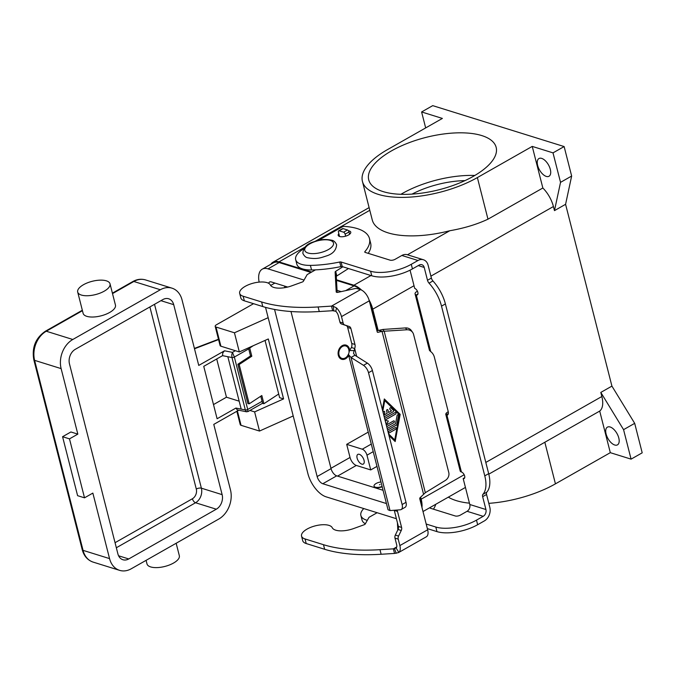 <?xml version="1.0" encoding="UTF-8"?>
<svg xmlns="http://www.w3.org/2000/svg" width="676" height="676" viewBox="0 0 676 676"><rect width="100%" height="100%" fill="white"/><g stroke="black" fill="none" stroke-linecap="round" stroke-linejoin="round"><path stroke-width="1.01" d="M332.66 310.707L319.266 311.543A129.733 53.218 165.7 0 1 262.778 306.558L244.34 300.82A15.937 6.54 165.7 0 1 241.028 298.471A15.937 6.54 165.7 0 1 240.842 297.964L239.676 293.376A15.937 6.54 -14.3 0 0 239.862 293.891A15.937 6.54 -14.3 0 0 243.166 296.232L261.612 301.969A129.733 53.218 -14.3 0 0 318.1 306.955L331.493 306.118L333.243 306.27L336.504 307.918A10.377 5.256 60.4 0 1 341.498 316.613L343.138 323.06A3.71 2.814 107.3 0 0 344.768 325.004L349.247 326.508A3.71 2.814 -72.7 0 1 350.878 328.451L354.959 344.464A5.56 4.217 -72.7 0 1 354.672 348.52L353.497 353.286L354.9 355.255L367.381 363.13A7.411 3.752 60.4 0 1 372.408 370.516L406.006 502.319L402.119 504.533A7.411 3.752 60.4 0 1 401.164 509.543A7.411 3.752 60.4 0 1 400.31 509.797L390.035 510.583L388.032 509.763L348.47 354.57L349.534 350.481L351.444 347.515A5.56 4.217 107.3 0 0 351.731 343.459L347.65 327.446A3.71 2.814 107.3 0 0 346.019 325.502L341.541 323.998A3.71 2.814 -72.7 0 1 339.91 322.055L338.27 315.608A5.188 2.628 -119.6 0 0 335.778 311.264L332.66 310.707L331.493 306.118L360.502 289.641L357.35 288.66A3.71 1.521 -14.3 0 0 354.486 288.694L338.059 292.311A1.851 0.76 165.7 0 1 336.217 291.99A1.851 0.76 165.7 0 1 336.209 291.931L335.127 272.039A1.851 0.76 165.7 0 1 335.668 271.355L342.842 266.783M301.547 536.102L302.713 540.682A15.937 6.54 -14.3 0 0 302.899 541.197A15.937 6.54 -14.3 0 0 306.203 543.538L324.649 549.284A129.733 53.218 -14.3 0 0 381.137 554.261L394.53 553.433L393.88 550.864L393.364 548.844L379.971 549.681A129.733 53.218 165.7 0 1 323.483 544.695L305.037 538.949A15.937 6.54 165.7 0 1 301.733 536.609A15.937 6.54 165.7 0 1 301.547 536.102A15.937 6.54 165.7 0 1 314.737 525.996A15.937 6.54 165.7 0 1 332.246 527.711A16.68 6.844 -14.3 0 0 353.616 528.556L364.094 524.762A1.851 0.76 -14.3 0 0 365.234 523.993L369.028 517.317L377.123 512.721M383.207 412.875L383.334 412.191A0.929 0.701 -72.7 0 1 384.745 412.326L384.264 414.937L387.179 413.29L386.554 410.831A0.929 0.701 -72.7 0 1 387.94 410.045L388.531 412.487L387.906 410.028A0.929 0.701 107.3 0 0 387.5 409.546M388.565 412.495L391.48 410.847L389.951 409.369A0.929 0.701 -72.7 0 1 390.948 407.865L393.39 410.231A0.929 0.701 -72.7 0 1 393.102 411.794L384.221 416.839M384.213 416.813L393.06 411.785A0.929 0.701 107.3 0 0 393.347 410.214L390.914 407.848A0.929 0.701 107.3 0 0 390.711 407.721M384.264 414.937L384.703 412.309A0.929 0.701 107.3 0 0 384.298 411.363M388.877 432.91A0.929 0.701 107.3 0 0 389.342 432.834L395.595 429.285A0.929 0.701 107.3 0 0 395.68 427.587M395.215 427.654A0.929 0.701 -72.7 0 1 395.629 429.294L389.376 432.851A0.929 0.701 -72.7 0 1 388.962 431.212L395.215 427.654M388.573 433.916L394.759 439.915L399.372 414.794L384.737 400.606L382.793 411.236M384.737 400.606L382.768 411.143M388.582 433.95L394.725 439.907M382.371 409.597L384.323 398.967L400.175 414.337L384.323 398.992M400.175 414.337L395.181 441.555L388.987 435.555M395.139 441.521L400.133 414.329M387.593 430.08L396.364 425.094A0.929 0.701 107.3 0 0 396.863 424.342L398.434 415.765A0.929 0.701 107.3 0 0 398.02 414.819A0.929 0.701 -72.7 0 1 398.477 415.774L396.897 424.359A0.929 0.701 -72.7 0 1 396.398 425.111L387.601 430.105M387.179 428.474L395.578 423.7L397.057 415.639A0.929 0.701 -72.7 0 1 398.046 414.819M385.751 422.838L385.988 422.399M384.636 418.478L395.122 412.521A0.929 0.701 -72.7 0 1 395.536 414.16L385.058 420.117M385.05 420.092L395.502 414.151A0.929 0.701 107.3 0 0 395.587 412.453M385.1 420.286L388.362 421.055L386.266 424.858M386.309 425.035L393.5 420.945A0.929 0.701 -72.7 0 1 393.922 422.584L386.723 426.666M386.714 426.64L393.88 422.568A0.929 0.701 107.3 0 0 393.964 420.869M386.25 424.807L388.32 421.047M412.673 332.465A7.411 6.684 145.2 0 0 406.783 329.778L382.041 331.367L378.813 330.361L382.912 329.449L405.499 327.928A7.411 6.684 -34.8 0 1 411.397 330.615L412.673 332.465A7.411 6.684 145.2 0 1 413.577 334.434L448.771 472.516A7.411 6.684 -34.8 0 1 445.205 480.518L425.331 492.703L420.066 497.697A0.929 0.701 107.3 0 0 419.754 498.778L427.654 529.79A10.377 5.256 -119.6 0 1 426.328 536.803L398.519 552.605L394.53 553.433M396.744 546.926L393.364 548.844L396.111 547.982L398.823 552.402A10.377 5.256 60.4 0 0 399.862 545.583L398.215 539.135A3.71 2.814 -72.7 0 1 398.57 536.068L401.248 530.499A3.71 2.814 107.3 0 0 401.595 527.424L397.513 511.411A5.56 4.217 107.3 0 0 396.947 510.05M423.582 494.317L382.041 331.367L377.918 332.33A0.929 0.701 -72.7 0 1 377.2 331.832L369.29 300.82A10.377 5.256 -119.6 0 0 360.502 289.641M397.429 522.742L397.818 529.908M394.252 510.262A5.56 4.217 -72.7 0 1 394.285 510.405L398.367 526.427A3.71 2.814 -72.7 0 1 398.02 529.494L395.342 535.062A3.71 2.814 107.3 0 0 394.987 538.13L396.635 544.577A5.188 2.628 -119.6 0 1 396.111 547.982L395.95 548.092M401.164 509.543L405.059 507.33A7.411 3.752 -119.6 0 0 406.006 502.319M372.408 370.516L368.521 372.73L402.119 504.533M382.912 329.449L384.188 331.299L425.331 492.703M376.938 330.801L378.813 330.361M351.444 347.515L354.672 348.52L356.666 356.37M354.9 355.255L351.013 357.469L348.47 354.57M368.521 372.73A7.411 3.752 -119.6 0 0 363.494 365.336L351.013 357.469L390.035 510.583M315.481 269.868L307.157 274.591L303.363 281.275A1.851 0.76 165.7 0 1 302.223 282.036L291.745 285.83A16.68 6.844 165.7 0 1 270.375 284.993A15.937 6.54 -14.3 0 0 252.866 283.269A15.937 6.54 -14.3 0 0 239.676 293.376M348.461 268.533L336.834 275.935A1.851 0.76 -14.3 0 0 336.302 276.628L337.155 292.404M345.639 236.169L345.132 234.175A1.851 0.938 -119.6 0 0 343.56 232.181L339.183 230.82A1.851 0.938 -119.6 0 0 338.684 230.846A1.851 0.938 -119.6 0 0 338.448 232.096L339.563 236.482M338.684 230.846L342.571 228.632A1.851 0.938 60.4 0 1 343.07 228.606L347.456 229.975A1.851 0.938 60.4 0 1 349.027 231.969L349.602 234.251M235.366 350.709L232.451 352.365L231.767 354.655L231.969 357.528A1.851 0.76 -14.3 0 0 234.361 357.055L232.451 352.365L224.516 350.793L198.744 365.429L182.047 299.916A22.24 16.875 -72.7 0 0 171.983 288.162L145.467 279.906A22.24 16.875 -72.7 0 0 133.848 281.486A3.71 1.876 -119.6 0 0 132.851 281.537L112.402 293.156M222.548 355.66L227.837 356.708L241.197 409.115L235.907 408.067L217.106 418.748L203.746 366.341L222.548 355.66L222.776 352.872L224.516 350.793M247.898 411.608L247.72 409.462A1.851 0.76 165.7 0 1 245.329 409.935L246.309 411.701L247.898 411.608L262.567 403.268M246.588 411.819L237.318 409.918L235.907 408.067M146.084 560.345L146.996 563.936A16.68 6.844 -14.3 0 0 150.655 566.919A16.68 6.844 -14.3 0 0 169.465 564.967A16.68 6.844 -14.3 0 0 179.326 555.697L176.157 543.267M81.348 295.049A16.68 6.844 -14.3 0 0 100.166 293.088A16.68 6.844 -14.3 0 0 110.019 283.819A16.68 6.844 -14.3 0 0 106.369 280.836A16.68 6.844 -14.3 0 0 87.559 282.788A16.68 6.844 -14.3 0 0 77.698 292.057A16.68 6.844 -14.3 0 0 81.348 295.049M110.019 283.819L115.452 305.113A16.68 6.844 165.7 0 1 105.591 314.382A16.68 6.844 165.7 0 1 86.781 316.334A16.68 6.844 165.7 0 1 83.123 313.351L77.698 292.057M62.572 436.713L69.484 438.868L77.824 434.127L70.912 431.972L62.572 436.713L77.605 495.677L84.517 497.823L92.857 493.091L109.554 558.604L83.047 550.348L34.62 360.359A3.71 1.521 165.7 0 1 33.8 359.7L82.227 549.681A3.71 1.521 -14.3 0 0 83.047 550.348A22.24 16.875 -72.7 0 0 93.111 562.102C87.55 560.142 83.925 556.002 82.227 549.681A3.71 1.521 -14.3 0 1 82.227 549.377M69.484 438.868L84.517 497.823M77.824 434.127L61.127 368.614A22.24 16.875 -72.7 0 1 72.797 339.487L160.356 289.742A22.24 16.875 -72.7 0 1 171.983 288.162M238.67 410.248L213.777 424.393L230.474 489.906A22.24 16.875 -72.7 0 1 218.804 519.033L131.245 568.778A22.24 16.875 -72.7 0 1 119.618 570.358A22.24 16.875 -72.7 0 1 109.554 558.604M173.707 304.656L222.134 494.646A11.12 8.433 -72.7 0 1 216.303 509.205L128.736 558.951A11.12 8.433 -72.7 0 1 122.931 559.745A11.12 8.433 -72.7 0 1 117.894 553.864L69.467 363.882A11.12 8.433 -72.7 0 1 75.298 349.315L162.865 299.569A11.12 8.433 -72.7 0 1 168.67 298.775A11.12 8.433 -72.7 0 1 173.707 304.656L160.913 300.676M213.498 404.578L226.46 397.209L216.717 358.973M239.177 401.172L226.46 397.209M348.402 354.216A6.49 4.918 -72.7 0 1 343.416 358.55A6.49 4.918 -72.7 0 1 339.031 354.968A6.49 4.918 -72.7 0 1 342.436 346.467A6.49 4.918 -72.7 0 1 348.757 349.433A6.49 4.918 -72.7 0 1 348.968 351.393M345.808 345.039A7.411 5.628 -72.7 0 1 348.875 348.867A7.411 5.628 -72.7 0 1 349.12 351.123M348.672 355.348A7.411 5.628 -72.7 0 1 341.693 359.277A7.411 5.628 -72.7 0 1 338.338 355.356A7.411 5.628 -72.7 0 1 339.994 347.65A7.411 5.628 -72.7 0 1 346.095 345.123A7.411 5.628 -72.7 0 1 349.45 349.044A7.411 5.628 -72.7 0 1 349.661 350.295M348.436 354.41A7.411 5.628 -72.7 0 1 341.405 359.176M481.751 135.572A65.758 26.972 165.7 0 1 496.159 147.351A65.758 26.972 165.7 0 1 457.289 183.897A65.758 26.972 165.7 0 1 383.123 191.604A65.758 26.972 165.7 0 1 368.724 179.833A65.758 26.972 165.7 0 1 407.594 143.278A65.758 26.972 165.7 0 1 481.751 135.572M359.319 454.314A5.56 2.814 60.4 0 1 363.62 459.072A5.56 2.814 60.4 0 1 363.316 464.066A5.56 2.814 60.4 0 1 361.821 464.142A5.56 2.814 60.4 0 1 357.528 459.393A5.56 2.814 60.4 0 1 357.824 454.399A5.56 2.814 60.4 0 1 359.319 454.314M380.073 484.489L379.49 484.793L380.073 484.489M380.943 481.954A5.932 2.434 -14.3 0 0 374.048 486.112A5.932 2.434 -14.3 0 0 375.349 487.176A5.932 2.434 -14.3 0 0 382.092 486.458M374.098 486.272A5.932 2.434 -14.3 0 0 374.132 486.441A5.932 2.434 -14.3 0 0 375.425 487.497A5.932 2.434 -14.3 0 0 382.177 486.779M541.687 158.395A10.191 5.154 60.4 0 1 549.563 167.107A10.191 5.154 60.4 0 1 549.013 176.259A10.191 5.154 60.4 0 1 546.276 176.411A10.191 5.154 60.4 0 1 538.4 167.699A10.191 5.154 60.4 0 1 538.949 158.539A10.191 5.154 60.4 0 1 541.687 158.395M610.149 426.995A10.191 5.154 60.4 0 1 618.033 435.707A10.191 5.154 60.4 0 1 617.484 444.859A10.191 5.154 60.4 0 1 614.746 445.011A10.191 5.154 60.4 0 1 606.862 436.299A10.191 5.154 60.4 0 1 607.411 427.139A10.191 5.154 60.4 0 1 610.149 426.995M338.845 233.668A6.49 2.662 -14.3 0 0 338.186 235.332A6.49 2.662 -14.3 0 0 342.09 236.761A6.49 2.662 -14.3 0 0 348.503 234.986A6.49 2.662 -14.3 0 0 350.76 232.13A6.49 2.662 -14.3 0 0 348.444 230.778M253.263 345.706L249.723 348.03L251.81 356.218L250.509 355.948L248.447 347.861M249.723 348.03L248.599 347.794M260.775 396.212L262.618 403.445L263.91 403.716L278.698 394.015M263.91 403.716L261.823 395.528L249.19 403.817L239.169 364.508L237.876 364.237L250.509 355.948M237.876 364.237L247.889 403.547L249.19 403.817M251.81 356.218L239.169 364.508M430.046 507.532A1.851 0.76 -14.3 0 0 429.961 507.887A1.851 0.76 -14.3 0 0 430.367 508.217L455.261 515.974A3.71 1.521 -14.3 0 0 460.348 515.112L467.065 511.293A5.188 3.938 -72.7 0 0 469.786 504.499L463.178 478.566A3.71 1.876 -119.6 0 0 464.175 478.515A3.71 1.876 -119.6 0 0 464.37 475.186A3.71 1.876 -119.6 0 0 461.505 472.017L461.421 471.992A5.56 2.281 -14.3 0 1 460.204 470.995L445.78 414.363A5.56 2.281 165.7 0 1 447.732 412.039L448.256 411.743M464.733 477.687L463.178 478.566M410.062 270.163L414.692 288.365A3.71 1.876 60.4 0 1 417.565 291.533A3.71 1.876 60.4 0 1 417.362 294.863A3.71 1.876 60.4 0 1 416.365 294.913L416.281 294.888A5.56 2.281 165.7 0 1 415.064 293.891L429.463 350.396L430.739 351.63A5.56 2.814 60.4 0 1 434.33 357.046L448.163 411.312A5.56 2.814 -119.6 0 1 447.444 415.072A5.56 2.814 -119.6 0 1 446.954 415.241L445.78 414.363L448.289 413.78M427.359 528.615L436.975 531.615A29.651 12.168 165.7 0 0 477.653 524.72L484.371 520.909A10.377 7.875 -72.7 0 0 489.821 507.313L486.551 494.486A3.71 1.876 -119.6 0 1 486.788 492.17A29.651 15.007 60.4 0 0 488.672 473.656L445.399 303.921L441.512 306.135L484.776 475.87A29.651 15.007 60.4 0 1 482.892 494.376A3.71 1.876 -119.6 0 0 482.656 496.691L485.926 509.527A5.188 3.938 107.3 0 1 483.205 516.32L476.487 520.14A29.651 12.168 165.7 0 1 435.809 527.027L426.193 524.035M367.305 520.351A25.95 10.647 165.7 0 1 360.883 515.492A25.95 10.647 165.7 0 1 363.772 508.563M365.37 523.756A25.95 10.647 165.7 0 1 362.049 520.072L360.883 515.492M435.724 504.313A55.601 22.807 165.7 0 1 433.443 509.18M441.512 306.135A29.651 15.007 -119.6 0 0 429.049 283.16A3.71 1.876 60.4 0 1 427.494 280.286L424.224 267.451A5.188 3.938 107.3 0 0 421.875 264.713A5.188 3.938 107.3 0 0 419.162 265.077L412.445 268.896A29.651 12.168 165.7 0 1 371.766 275.791L342.259 266.597A1.851 0.76 -14.3 0 0 340.873 266.606A74.132 30.412 165.7 0 1 311.56 269.977A25.95 10.647 165.7 0 1 296.84 264.248L295.674 259.668A25.95 10.647 165.7 0 1 303.617 248.852M447.842 414.743L446.954 415.241L461.421 471.992M445.399 303.921A29.651 15.007 -119.6 0 0 432.944 280.946A3.71 1.876 60.4 0 1 431.389 278.073L428.119 265.245A10.377 7.875 -72.7 0 0 423.421 259.753L407.282 254.734A10.377 7.875 107.3 0 0 401.857 255.469L395.139 259.288A3.71 1.521 -14.3 0 1 390.052 260.15L365.158 252.393A1.851 0.76 -14.3 0 1 364.753 252.064A1.851 0.76 -14.3 0 1 364.905 251.624L365.091 252.376M415.064 293.891A5.56 2.281 165.7 0 1 416.991 291.44L417.413 291.195M295.674 259.668A25.95 10.647 165.7 0 0 310.394 265.398A74.132 30.412 165.7 0 0 339.707 262.018A1.851 0.76 -14.3 0 1 341.084 262.018L370.6 271.203A29.651 12.168 165.7 0 0 411.278 264.308L417.996 260.497A10.377 7.875 -72.7 0 1 423.421 259.753M318.523 240.36L342.2 226.908A1.851 0.76 165.7 0 1 344.312 226.409A55.601 22.807 165.7 0 1 369.468 238.543A55.601 22.807 165.7 0 1 364.905 251.624M369.468 238.543L370.634 243.132A55.601 22.807 165.7 0 1 368.234 253.356M425.669 127.916L421.604 111.954L432.724 105.642L564.13 146.557L571.651 176.039L565.584 204.304L611.924 386.106L634.688 423.345L642.2 452.827L631.08 459.139L610.31 452.675L555.435 483.847L544.831 442.248L599.705 411.076L610.31 452.675M448.323 497.147A72.239 29.634 -14.3 0 0 469.448 503.172M488.807 503.341A72.239 29.634 -14.3 0 0 555.435 483.847M634.688 423.345L623.568 429.657L631.08 459.139M611.924 386.106L600.812 392.418L623.568 429.657M565.584 204.304L554.472 210.625L553.424 206.526L430.891 276.146M369.037 299.924A22.24 11.255 60.4 0 1 372.746 309.177L378.18 330.505M420.649 497.13L421.173 499.167A22.24 11.255 60.4 0 1 421.959 507.431M600.812 392.418L601.851 396.516A22.24 11.255 60.4 0 1 599.705 411.076M571.651 176.039L560.531 182.351L554.472 210.625M564.13 146.557L553.01 152.869L560.531 182.351M421.604 111.954L442.374 118.427L387.509 149.599A72.239 29.634 -14.3 0 0 362.437 181.43A72.239 29.634 -14.3 0 0 405.87 197.324A72.239 29.634 -14.3 0 0 477.374 177.577L532.24 146.405L542.845 188.004A22.24 11.255 60.4 0 1 553.424 206.526M532.24 146.405L553.01 152.869M336.471 279.788L353.903 285.221A22.24 11.255 60.4 0 1 361.575 290.089M270.856 264.274A22.24 11.255 60.4 0 1 273.003 262.204A22.24 11.255 60.4 0 1 278.977 261.891L311.628 272.056M304.039 280.075L268.026 268.862A21.497 10.875 -119.6 0 0 262.246 269.166L273.366 262.854A21.497 10.875 60.4 0 1 279.146 262.541L310.943 272.445M336.504 280.405L354.072 285.872A21.497 10.875 60.4 0 1 360.409 289.615M369.502 301.614A21.497 10.875 60.4 0 1 372.282 309.033L377.783 330.606M420.311 497.46L420.709 499.023A21.497 10.875 60.4 0 1 421.554 505.834M532.933 449.084L544.831 442.248M376.971 466.381L370.727 469.93L356.32 465.443A7.411 3.752 60.4 0 1 350.041 457.458L346.695 444.352L368.243 432.116M265.533 307.369L307.918 473.682A21.497 10.875 -119.6 0 0 326.136 496.843L396.406 518.72M341.143 291.626L337.045 290.35M262.246 269.166A21.497 10.875 -119.6 0 0 259.136 282.112M386.452 503.561L322.798 483.737A6.676 3.38 60.4 0 1 317.145 476.555L274.549 309.439M268.642 283.303A6.676 3.38 60.4 0 1 269.572 282.061A6.676 3.38 60.4 0 1 271.363 281.96L287.706 287.055M290.984 311.518L331.046 468.654A6.676 3.38 -119.6 0 0 336.699 475.845L383.064 490.286M284.495 286.049L284.9 287.638M370.727 469.93L366.975 455.193A5.56 2.814 -119.6 0 0 362.26 449.202L346.695 444.352M542.845 188.004L487.971 219.176C476.876 224.39 464.15 228.235 449.802 230.736A72.239 29.634 165.7 0 1 372.248 219.92L362.437 181.43M474.831 175.456A65.758 26.972 -14.3 0 0 400.902 194.299M464.978 180.619A54.638 22.409 -14.3 0 0 412.022 194.113M236.837 411.287L240.242 424.646A3.71 1.521 -14.3 0 0 241.053 425.314L259.5 431.051L254.615 411.895L249.943 410.442M268.161 317.678L234.445 332.786L216.007 327.04A3.71 1.521 165.7 0 1 215.196 326.381L220.08 345.537A3.71 1.521 -14.3 0 0 220.891 346.205L239.329 351.951L268.304 338.963L283.582 398.908L254.615 411.895M259.5 431.051L293.207 415.951M239.329 351.951L234.445 332.786M215.196 326.381A3.71 1.521 165.7 0 1 216.481 324.742L253.551 303.685M283.582 398.908L279.627 397.674L265.034 340.425M243.166 296.232L244.34 300.82M399.862 545.583L427.654 529.79M369.29 300.82L341.498 316.613M397.513 511.411L394.285 510.405M394.497 548.608L396.204 553.298M398.215 539.135L394.987 538.13M398.57 536.068L395.342 535.062M401.248 530.499L398.02 529.494M401.595 527.424L398.367 526.427M306.203 543.538L305.037 538.949M381.137 554.261L379.971 549.681M324.649 549.284L323.483 544.695M377.918 332.33L377.369 332.161M353.886 350.675L349.534 350.481M367.381 363.13L363.494 365.336M333.834 310.614L333.243 306.27M335.778 311.264L336.504 307.918M318.1 306.955L319.266 311.543M335.668 271.355L336.834 275.935M335.127 272.039L336.302 276.628M261.612 301.969L262.778 306.558M345.132 234.175L349.027 231.969M343.56 232.181L347.456 229.975M339.183 230.82L343.07 228.606M343.138 323.06L339.91 322.055M344.768 325.004L341.541 323.998M349.247 326.508L346.019 325.502M350.878 328.451L347.65 327.446M354.959 344.464L351.731 343.459M406.783 329.778L405.499 327.928M194.494 348.765L218.559 339.589M116.34 547.754L195.55 502.75A11.12 8.433 107.3 0 0 201.38 488.182L154.517 304.31M222.134 494.646L201.38 488.182A3.71 1.521 -14.3 0 0 198.938 488.14A3.71 1.521 -14.3 0 0 196.302 489.044A7.411 5.628 -72.7 0 1 192.406 498.753L115.047 542.701M216.303 509.205L195.55 502.75A3.71 1.876 60.4 0 1 193.674 501.279A3.71 1.876 60.4 0 1 192.406 498.753M72.797 339.487L46.281 331.232L82.447 310.69M160.356 289.742L133.848 281.486L112.52 293.604M149.886 306.946L196.302 489.044M128.736 558.951L118.596 555.79M61.127 368.614L34.62 360.359A22.24 16.875 -72.7 0 1 46.281 331.232A3.71 1.876 -119.6 0 0 45.292 331.282C35.558 338.068 31.73 347.54 33.8 359.7M227.837 356.708L231.969 357.528L245.329 409.935L241.197 409.115M262.077 401.316L247.72 409.462L234.361 357.055L248.717 348.9M330.26 240.386A14.83 6.084 -14.3 0 0 309.921 243.833A14.83 6.084 -14.3 0 0 308.019 253.018A14.83 6.084 -14.3 0 0 328.367 249.579A14.83 6.084 -14.3 0 0 330.26 240.386M486.788 492.17L482.892 494.376M488.672 473.656L484.776 475.87M486.551 494.486L482.656 496.691M477.653 524.72L476.487 520.14M436.975 531.615L435.809 527.027M430.299 508.2L430.122 507.49M483.205 516.32L467.065 511.293M469.786 504.499L485.926 509.527M424.224 267.451L418.258 265.6M416.281 294.888L430.739 351.63M417.92 294.035L416.365 294.913M432.944 280.946L429.049 283.16M431.389 278.073L427.494 280.286M411.278 264.308L412.445 268.896M310.394 265.398L311.56 269.977M339.707 262.018L340.873 266.606M341.084 262.018L342.259 266.597M370.6 271.203L371.766 275.791M417.996 260.497L401.857 255.469M414.025 285.728L372.746 309.177M601.851 396.516L485.807 462.443M464.167 474.738L421.173 499.167M337.544 476.107L356.32 465.443M330.953 468.299L350.041 457.458M268.026 268.862L279.146 262.541M345.698 290.629L354.072 285.872M371.504 309.481L372.282 309.033M419.931 499.463L420.709 499.023M322.798 483.737L336.699 475.845M317.145 476.555L331.046 468.654M270.662 285.466L274.887 283.058M366.975 455.193L373.22 451.644M369.789 210.295L315.32 241.239M304.893 247.162L278.977 261.891M449.802 230.736L407.459 254.784M370.947 275.529L353.903 285.221M477.374 177.577L487.971 219.176M362.26 449.202L371.285 444.073M241.053 425.314L237.403 410.974M220.891 346.205L216.007 327.04M194.409 348.427L218.475 339.251M82.328 310.242L45.292 331.282M132.851 281.537C137.008 279.213 141.208 278.673 145.467 279.906M119.618 570.358L93.111 562.102M336.606 244.695C336.234 250.264 332.753 254.049 326.178 256.035C321.159 257.607 317.044 259.542 307.834 257.793C305.831 257.522 304.175 256.027 302.848 253.297C303.22 247.729 306.701 243.951 313.275 241.966C318.295 240.394 322.41 238.451 331.62 240.2C333.614 240.47 335.279 241.966 336.606 244.695M533.406 448.813L488.79 474.155M465.434 487.43L423.007 511.538M369.104 207.608L273.003 262.204"/></g></svg>
